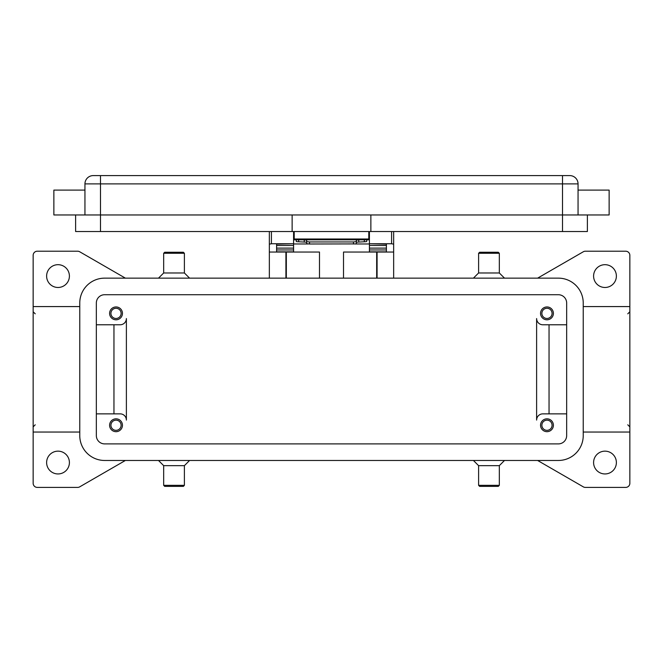 <?xml version="1.0" encoding="UTF-8"?>
<svg xmlns="http://www.w3.org/2000/svg" width="663" height="663" viewBox="0 0 663 663"><rect width="100%" height="100%" fill="white"/><g stroke="black" fill="none" stroke-linecap="round" stroke-linejoin="round"><path stroke-width="0.99" d="M359.139 239.824L356.363 240.139L356.363 242.194L366.042 241.672L366.722 241.465L366.722 239.824M309.538 244.001L309.538 241.945L306.637 241.63L306.637 243.686L309.538 244.001L355.509 243.909L356.363 243.686L356.363 241.63L353.462 241.945L353.462 244.001M296.278 239.824L296.278 241.465L296.958 241.672L306.637 242.194L306.637 240.139L303.861 239.824M391.584 243.76L393.656 244.15L393.656 231.536M269.344 231.536L269.344 244.15L271.416 243.76M553.398 425.248A6.423 6.423 0 0 1 546.975 431.679A6.423 6.423 0 0 1 540.552 425.248A6.423 6.423 0 0 1 546.975 418.834A6.423 6.423 0 0 1 553.398 425.248M541.878 425.248A5.097 5.097 0 0 0 546.975 430.345A5.097 5.097 0 0 0 552.072 425.248A5.097 5.097 0 0 0 546.975 420.16A5.097 5.097 0 0 0 541.878 425.248M122.448 313.367A6.423 6.423 0 0 1 116.025 319.798A6.423 6.423 0 0 1 109.602 313.367A6.423 6.423 0 0 1 116.025 306.952A6.423 6.423 0 0 1 122.448 313.367M110.928 313.367A5.097 5.097 0 0 0 116.025 318.472A5.097 5.097 0 0 0 121.122 313.367A5.097 5.097 0 0 0 116.025 308.278A5.097 5.097 0 0 0 110.928 313.367M553.398 313.367A6.423 6.423 0 0 1 546.975 319.798A6.423 6.423 0 0 1 540.552 313.367A6.423 6.423 0 0 1 546.975 306.952A6.423 6.423 0 0 1 553.398 313.367M541.878 313.367A5.097 5.097 0 0 0 546.975 318.472A5.097 5.097 0 0 0 552.072 313.367A5.097 5.097 0 0 0 546.975 308.278A5.097 5.097 0 0 0 541.878 313.367M122.448 425.248A6.423 6.423 0 0 1 116.025 431.679A6.423 6.423 0 0 1 109.602 425.248A6.423 6.423 0 0 1 116.025 418.834A6.423 6.423 0 0 1 122.448 425.248M110.928 425.248A5.097 5.097 0 0 0 116.025 430.345A5.097 5.097 0 0 0 121.122 425.248A5.097 5.097 0 0 0 116.025 420.16A5.097 5.097 0 0 0 110.928 425.248M84.947 190.099L53.869 190.099L53.869 214.961L609.131 214.961L609.131 190.099L578.053 190.099M578.053 214.961L578.053 183.883A8.287 8.287 0 0 0 569.766 175.596L93.234 175.596A8.287 8.287 0 0 0 84.947 183.883L84.947 214.961M488.962 253.283L499.322 253.283L498.286 252.255L479.639 252.255L478.603 253.283L488.962 253.283M473.423 278.145L478.603 272.974L499.322 272.974L499.322 253.283M473.423 460.47L478.603 465.658L478.603 485.333L499.322 485.333L499.322 465.658L504.502 460.47M478.603 485.333L479.639 486.377L498.286 486.377L499.322 485.333M478.603 465.658L499.322 465.658M184.397 253.283L163.678 253.283L164.714 252.255L183.361 252.255L184.397 253.283L184.397 272.974L163.678 272.974L158.498 278.145M174.037 485.333L163.678 485.333L164.714 486.377L183.361 486.377L184.397 485.333L174.037 485.333M189.577 460.47L184.397 465.658L163.678 465.658L163.678 485.333M537.618 278.145L583.307 251.766A4.144 4.144 0 0 1 585.379 251.211L625.706 251.211A4.144 4.144 0 0 1 629.85 255.354L629.85 483.261A4.144 4.144 0 0 1 625.706 487.404L585.379 487.404A4.144 4.144 0 0 1 583.307 486.857L537.618 460.47M125.382 460.47L79.693 486.857A4.144 4.144 0 0 1 77.621 487.404L37.294 487.404A4.144 4.144 0 0 1 33.15 483.261L33.15 306.579L79.767 306.579M33.15 306.579L33.15 255.354A4.144 4.144 0 0 1 37.294 251.211L77.621 251.211A4.144 4.144 0 0 1 79.693 251.766L125.382 278.145M46.617 276.073A11.395 11.395 0 0 1 58.012 264.686A11.395 11.395 0 0 1 69.408 276.073A11.395 11.395 0 0 1 58.012 287.477A11.395 11.395 0 0 1 46.617 276.073M593.592 462.542A11.395 11.395 0 0 1 604.987 451.155A11.395 11.395 0 0 1 616.383 462.542A11.395 11.395 0 0 1 604.987 473.946A11.395 11.395 0 0 1 593.592 462.542M46.617 462.542A11.395 11.395 0 0 1 58.012 451.155A11.395 11.395 0 0 1 69.408 462.542A11.395 11.395 0 0 1 58.012 473.946A11.395 11.395 0 0 1 46.617 462.542M593.592 276.073A11.395 11.395 0 0 1 604.987 264.686A11.395 11.395 0 0 1 616.383 276.073A11.395 11.395 0 0 1 604.987 287.477A11.395 11.395 0 0 1 593.592 276.073M79.767 432.052L33.15 432.052M629.85 432.052L583.233 432.052M566.658 413.861L542.831 413.861A6.216 6.216 0 0 0 536.616 420.077L536.616 318.555A6.216 6.216 0 0 0 542.831 324.771L566.658 324.771M96.342 324.771L120.169 324.771A6.216 6.216 0 0 0 126.384 318.555L126.384 420.077A6.216 6.216 0 0 0 120.169 413.861L96.342 413.861M629.85 306.579L583.233 306.579M113.953 324.771L113.953 413.861M126.384 420.077A6.216 6.216 0 0 0 120.169 413.861M549.047 324.771L549.047 413.861M536.616 318.555A6.216 6.216 0 0 0 542.831 324.771M75.623 214.961L75.623 231.536L587.377 231.536L587.377 214.961M370.866 214.961L370.866 231.536M292.134 214.961L292.134 231.536M294.206 231.536L294.206 239.824L368.794 239.824L368.794 231.536M306.637 240.139L306.637 241.63M309.538 241.945L353.462 241.945M356.363 241.63L356.363 240.139M558.37 278.145A24.863 24.863 0 0 1 583.233 303.008L583.233 435.608A24.863 24.863 0 0 1 558.37 460.47L104.63 460.47A24.863 24.863 0 0 1 79.767 435.608L79.767 303.008A24.863 24.863 0 0 1 104.63 278.145L558.37 278.145M558.37 294.72A8.287 8.287 0 0 1 566.658 303.008L566.658 435.608A8.287 8.287 0 0 1 558.37 443.895L104.63 443.895A8.287 8.287 0 0 1 96.342 435.608L96.342 303.008A8.287 8.287 0 0 1 104.63 294.72L558.37 294.72M343.517 278.145L343.517 252.039L393.656 252.039L393.656 278.145M269.344 278.145L269.344 252.039L319.483 252.039L319.483 278.145M393.656 252.039L393.656 244.15M285.919 278.145L285.919 252.039M377.081 252.039L377.081 278.145M269.344 244.15L269.344 252.039M369.415 231.536L369.415 243.752L391.584 243.752L391.584 231.536M271.416 231.536L271.416 243.752L293.585 243.752L293.585 231.536M276.595 252.039L276.595 244.15L293.585 243.752M369.415 243.752L386.405 244.15L386.405 252.039M386.405 251.849L369.415 251.849L369.415 245.467L386.405 245.501L386.405 244.15M386.405 245.467L369.415 245.467L369.415 244.15M369.415 243.967L354.862 243.967M308.138 243.967L293.585 243.967M276.595 251.849L293.585 251.849L293.585 245.467L276.595 245.501L276.595 248.111L293.585 248.111M293.585 244.15L293.585 245.467L276.595 245.501M276.595 245.467L276.595 244.15M386.405 245.501L386.405 248.111L369.415 248.111M294.206 235.68L293.585 235.68M369.415 235.68L368.794 235.68M93.234 175.596A8.287 8.287 0 0 0 87.375 178.016M575.625 178.016A8.287 8.287 0 0 0 569.766 175.596M100.486 175.596L100.486 183.883L562.514 183.883L562.514 175.596M562.514 231.536L562.514 183.883L578.053 183.883M84.947 183.883L100.486 183.883L100.486 231.536M368.794 238.995L294.206 238.995M364.327 239.824L364.327 241.78M286.333 252.039L286.333 278.145M376.667 278.145L376.667 252.039M369.415 249.959L386.405 249.959M276.595 249.959L293.585 249.959M298.673 241.78L298.673 239.824M304.242 239.824L304.242 241.887M358.758 241.887L358.758 239.824M499.322 272.974L504.502 278.145M189.577 278.145L184.397 272.974M163.678 465.658L158.498 460.47M627.778 313.831L629.85 311.759M35.222 313.831L33.15 311.759M35.222 424.801L33.15 426.873M627.778 424.801L629.85 426.873M184.397 465.658L184.397 485.333M163.678 253.291L163.678 272.974M478.603 272.974L478.603 253.283"/></g></svg>
